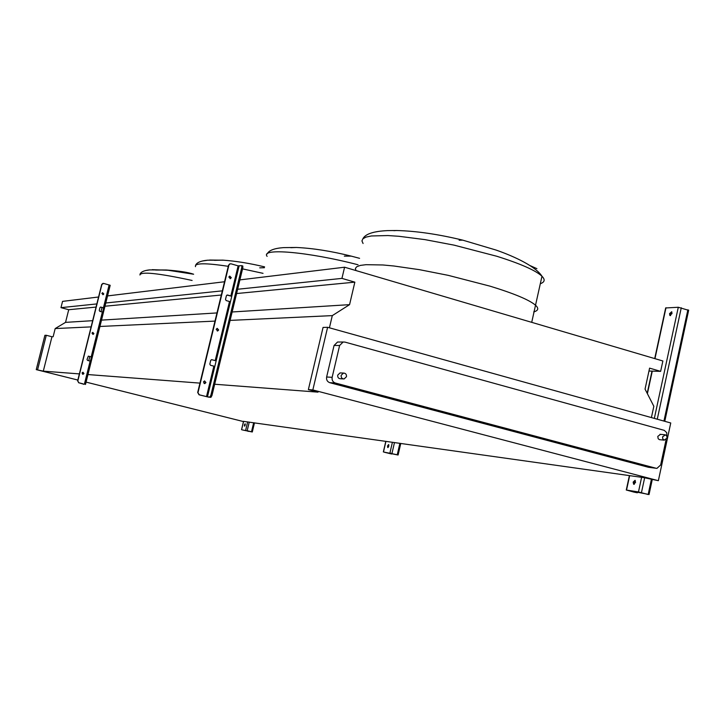 <?xml version="1.0" encoding="UTF-8"?>
<svg xmlns="http://www.w3.org/2000/svg" width="725" height="725" viewBox="0 0 725 725"><rect width="100%" height="100%" fill="white"/><g stroke="black" fill="none" stroke-linecap="round" stroke-linejoin="round"><path stroke-width="1.09" d="M244.425 424.904L244.506 426.155L245.15 423.772L244.425 424.904M244.896 425.874L245.322 424.197M248.702 431.085L242.331 429.925L252.001 431.937M251.358 431.737L248.14 430.94M251.421 431.792L252.028 431.946M93.906 333.627L93.126 334.379L91.966 333.119L92.746 332.367L93.906 333.627M92.863 334.388L93.697 333.636L92.8 332.358M83.964 373.502L83.076 374.272L82.016 373.003L82.895 372.233L83.964 373.502M82.804 374.263L83.765 373.484L82.967 372.233M103.802 293.942L103.113 294.658L101.872 293.417L102.56 292.701L103.802 293.942M102.859 294.694L103.593 293.969L102.597 292.692M85.459 384.449L91.232 361.403L87.526 360.397L87.009 359.518L88.314 356.138L92.293 357.162L91.205 361.385M83.139 383.869L78.644 382.746L77.811 380.997L78.844 382.764L84.073 384.322M92.265 357.144L103.448 312.375L99.769 311.297L99.252 310.409L99.95 307.599L100.82 307.083L104.5 308.161L103.421 312.348M77.811 380.997L101.908 284.427L103.639 283.403L110.191 285.306L104.472 308.134M90.38 361.132L91.441 356.954L88.323 356.138M102.615 312.067L103.648 307.953L100.467 307.083M88.758 360.715L89.8 356.519M100.992 311.632L102.026 307.482M77.611 380.978L101.699 284.454L102.95 283.384M103.63 307.962L104.454 308.188M91.422 356.963L92.256 357.18M387.522 445.966L387.739 447.552L388.817 446.156L388.6 444.561L387.522 445.966M388.201 447.416L388.827 444.878M392.397 453.56L391.455 453.968L384.214 452.201L397.599 454.928M396.765 454.657L384.168 452.128L389.76 453.569L391.708 453.388M669.556 313.644L669.864 315.457L672.012 313.562L671.703 311.741L669.556 313.644M670.598 315.583L670.417 313.907L671.83 311.886M633.152 482.107L633.641 484.264L635.544 482.46L635.064 480.312L633.152 482.107M634.312 484.309L634.04 482.343L635.272 480.494M638.489 492.039L637.302 492.792L633.777 492.058L626.536 490.073L638.471 491.949L647.996 494.468M654.711 358.576L665.668 307.962L678.292 307.264L688.641 310.336M646.809 494.042L627.415 490.299L634.366 492.157L636.432 492.565L637.556 491.894M536.917 268.667L530.038 265.586M459.152 240.229L462.74 240.147L496.018 250.043C515.131 256.668 536.047 266.773 541.974 276.252C545.327 279.642 544.765 282.143 540.306 283.729M662.559 436.867L665.396 434.828L666.81 436.051L667.063 438.099L664.209 440.129L662.804 438.906L662.559 436.867M664.336 440.166L659.415 439.658L658.191 438.734L657.774 436.405L660.475 434.347M341.167 375.296L343.505 373.067C345.662 373.176 346.65 374.39 346.468 376.719L344.112 378.948C341.964 378.84 340.986 377.616 341.167 375.296M343.224 378.903L340.641 378.767C338.512 378.649 337.533 377.444 337.714 375.133L340.043 372.922L340.913 372.958M374.562 232.127L378.314 231.456M462.74 240.147C438.181 234.202 416.114 230.994 396.521 230.514L393.847 230.686M344.312 256.124L351.244 256.124C331.234 251.14 312.973 248.258 296.443 247.47L290.788 247.714M259.722 267.833L264.38 267.733M202.982 260.928L207.758 260.202M209.607 260.039L224.061 260.221M264.589 266.873C249.599 263.275 235.661 261.027 222.765 260.139L214.455 260.338M146.305 270.443L149.749 269.89M152.223 269.664L169.822 270.334M140.052 274.113C140.994 271.875 144.139 270.47 149.477 269.899L166.333 269.999L193.629 274.231C188.11 272.301 179.012 270.896 166.333 269.999L155.639 270.053M243.482 421.578L86.076 382.111M77.838 380.045L36.25 369.623L43.301 371.146L51.964 336.753L53.133 336.726L55.191 328.561L65.54 322.371L68.721 309.72L60.973 307.654L62.558 301.373L98.564 297.005M37.6 369.723L46.282 335.285L44.896 335.322L36.25 369.623M329.422 327.809L332.295 315.62L349.568 304.654L354.851 282.152L341.946 278.391L344.583 267.208L662.877 360.987L660.638 371.354L649.591 368.137L645.051 389.108L653.841 406.29L651.403 417.573M214.682 384.241L318.021 392.143L308.37 389.606L312.837 389.941L658.363 480.684L643.809 477.63L243.537 421.37M660.638 371.354L648.966 371.037M344.583 267.208L239.893 279.886M224.532 281.753L107.545 295.918M341.946 278.391L237.637 289.257M222.321 290.852L105.787 302.987M96.842 303.92L60.973 307.654M354.851 282.152L236.595 293.543M221.315 295.021L104.98 306.231M96.053 307.083L68.721 309.72M349.568 304.654L232.145 311.977M216.974 312.928L101.518 320.124M92.655 320.677L65.54 322.371M332.295 315.62L230.115 320.396M214.99 321.103L99.026 326.513M91.105 326.884L55.191 328.561M204.785 383.489L204.042 383.434M199.955 383.117L87.073 374.49M83.139 374.191L82.496 374.145M79.369 373.901L43.301 371.146M46.282 335.285L51.964 336.753M312.837 389.941L327.609 327.301L323.051 327.428L308.37 389.606M656.179 468.287L648.449 467.281L329.766 382.682C327.283 381.731 326.241 379.846 326.631 377.018L334.053 345.49L337.533 342.037L338.892 342.028M327.609 327.301L670.752 422.974L658.363 480.684M666.067 439.749L660.647 464.988L656.932 468.377L656.143 468.278L335.303 383.008C332.802 382.048 331.751 380.145 332.15 377.299L339.617 345.49L343.133 342.01L344.91 342.091L664.29 430.36L666.746 432.716L666.846 436.115M229.734 276.08L230.949 277.766L230.07 278.708L231.32 277.72L229.734 276.08L228.855 277.022L230.441 278.663M217.183 328.334L216.186 329.313L217.663 330.972L218.66 329.984L217.183 328.334L218.307 330.002L217.282 330.99M204.568 380.915L203.435 381.93L204.794 383.597L205.927 382.573L204.568 380.915L205.583 382.546L204.405 383.57M229.508 301.509L230.459 301.682L231.801 296.135L227.505 295.021L226.399 295.7L225.502 299.407L226.164 300.576L229.508 301.509L215.216 360.579L211.501 359.673L210.73 360.388L209.833 364.122L210.495 365.291L214.817 366.37L216.168 360.778L215.216 360.579M197.689 392.452L199.366 394.817L207.45 396.838L209.833 397.083L210.884 395.261L211.954 395.533L210.912 397.354L208.51 397.11L199.022 394.781L197.689 392.452L228.538 265.232L229.752 263.9L231.112 263.837L238.135 265.858L241.606 265.649L242.821 266.002L242.839 267.715L241.778 267.416L241.769 265.703M211.845 359.691L216.141 360.878M227.007 295.03L231.764 296.298M211.954 395.533L242.839 267.715M210.884 395.261L241.778 267.416M230.115 263.846L228.538 265.232M198.034 392.488L228.901 265.178M241.751 265.694L242.821 266.002M251.512 431.756L253.668 422.72M247.189 430.686L249.246 422.095M245.648 430.342L247.669 421.877M241.606 429.708L243.609 421.307M248.349 431.366L247.787 431.221M84.408 384.15L90.154 361.068M91.214 356.827L102.379 312.004M103.43 307.781L109.131 284.907M83.266 384.123L84.091 384.322M397.255 454.747L399.883 443.301M391.98 453.424L394.482 442.54M389.932 452.971L392.406 442.25M383.48 451.956L385.927 441.335M390.766 453.796L390.911 453.197M389.76 453.569L389.887 453.025M391.781 454.013L391.092 453.841M396.956 454.765L397.653 454.947M648.186 494.332L651.349 479.615M663.937 421.071L687.871 309.792M641.453 492.592L644.634 477.847M657.267 419.213L681.273 307.753M638.471 491.949L641.616 477.322M654.331 418.388L678.292 307.264M626.536 490.073L629.662 475.645M647.389 393.684L652.273 371.127M654.965 358.657L665.985 307.735M635.834 492.474L636.015 491.65M634.366 492.157L634.529 491.414M637.302 492.792L636.432 492.565M647.244 494.278L648.123 494.504M355.948 270.552L355.386 268.377L356.872 266.646L360.416 265.395L365.998 264.688L382.891 264.969L393.856 265.993L419.594 269.7L448.213 275.346L489.982 286.148C514.007 293.498 529.178 299.842 535.494 305.18L535.494 305.189C538.974 308.37 538.394 310.608 533.736 311.904M363.071 243.5L361.938 240.908L362.926 238.743L366.062 237.084L371.336 235.969L387.929 235.553L398.904 236.287L424.95 239.622L454.122 245.15L496.761 256.251C520.704 263.782 535.775 270.452 541.974 276.252L531.715 322.344M139.916 274.993C140.868 271.34 158.267 273.162 192.107 280.457M137.043 292.347L137.832 292.257M195.478 266.673C194.427 262.976 205.365 262.858 228.275 266.329M242.558 268.884L263.03 273.343M192.877 285.587L193.874 285.46M267.117 256.36C260.067 247.778 307.898 251.702 358.068 264.779M265.132 276.832L266.456 276.669M656.143 468.278L648.449 467.281M335.303 383.008L329.766 382.682M339.617 345.49L334.053 345.49M332.15 377.299L326.631 377.018M216.168 360.778L230.459 301.682M230.849 295.954L238.135 265.858M231.801 296.135L239.087 266.021M207.45 396.838L214.817 366.37M206.498 396.629L213.866 366.17M210.912 397.354L209.833 397.083M252.3 431.982L254.484 422.838M241.543 429.698L243.546 421.298M85.496 384.458L91.232 361.403M92.293 357.162L103.448 312.375M104.5 308.161L110.191 285.306M398.107 454.992L400.771 443.428M383.353 451.938L385.809 441.317M670.417 315.629L669.864 315.457M649.029 494.577L652.21 479.805M664.78 421.307L688.678 310.146M626.273 490.046L629.391 475.609M647.198 393.303L652.002 371.118M664.798 434.755L660.004 434.302M343.505 373.067L340.043 372.922M362.899 238.761C365.346 233.958 373.565 231.248 387.54 230.613L396.521 230.514M267.244 253.85C268.848 250.388 274.258 248.303 283.475 247.624L296.443 247.47M351.244 256.124L359.582 258.327M195.632 265.232C196.819 262.513 200.798 260.837 207.595 260.202L222.765 260.139M343.133 342.01L337.533 342.037"/></g></svg>
